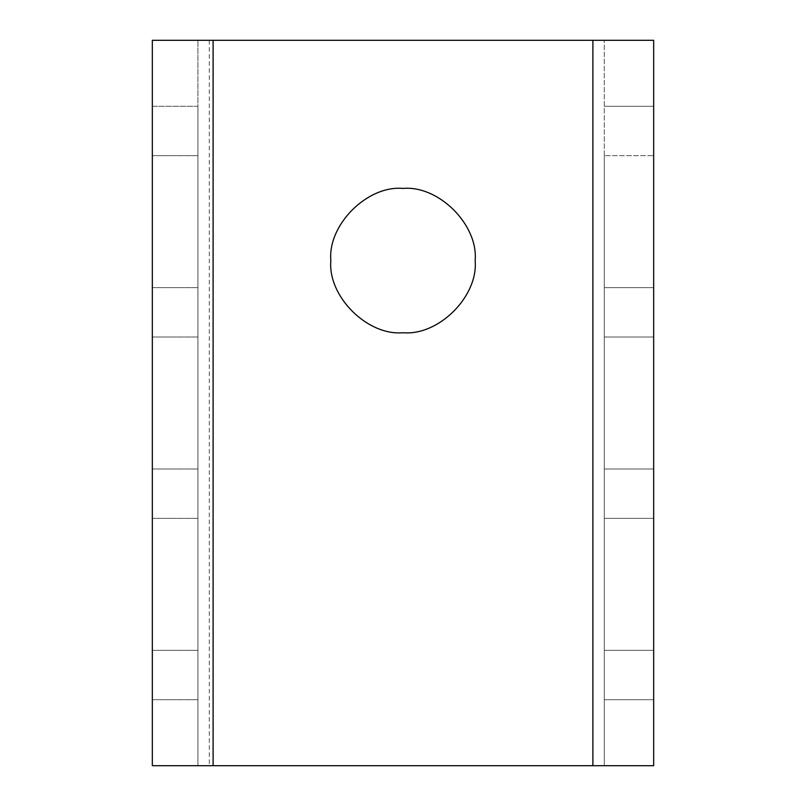 <?xml version="1.0" encoding="UTF-8"?>
<svg xmlns="http://www.w3.org/2000/svg" width="806" height="806" viewBox="0 0 806 806"><rect width="100%" height="100%" fill="white"/><g stroke="black" fill="none" stroke-linecap="round" stroke-linejoin="round"><path stroke-width="0.6" stroke-dasharray="4.03 3.02" d="M592.894 40.3L152.334 40.3L152.334 106.291L197.913 106.291L197.913 40.3L197.913 765.7L197.913 106.291L152.334 106.291L152.334 765.7L653.666 765.7L653.666 40.3L592.894 40.3L592.894 765.7M475.157 260.58C478.391 224.874 438.706 185.189 403 188.423C367.294 185.189 327.609 224.874 330.843 260.58C327.609 296.276 367.294 335.961 403 332.737C438.706 335.961 478.391 296.276 475.157 260.58M604.288 155.659L604.288 765.7L604.288 40.3L604.288 155.659L653.666 155.659L604.288 155.659M197.913 699.709L152.334 699.709L197.913 699.709M653.666 699.709L604.288 699.709L653.666 699.709M653.666 650.341L604.288 650.341L653.666 650.341M197.913 650.341L152.334 650.341L197.913 650.341M653.666 518.359L604.288 518.359L653.666 518.359M653.666 468.991L604.288 468.991L653.666 468.991M197.913 518.359L152.334 518.359L197.913 518.359M197.913 468.991L152.334 468.991L197.913 468.991M653.666 337.009L604.288 337.009L653.666 337.009M653.666 287.641L604.288 287.641L653.666 287.641M197.913 337.009L152.334 337.009L197.913 337.009M197.913 287.641L152.334 287.641L197.913 287.641M653.666 106.291L604.288 106.291L653.666 106.291M197.913 155.659L152.334 155.659L197.913 155.659M209.308 40.3L209.308 765.7"/><path stroke-width="1.21" d="M475.157 260.58C478.391 224.874 438.706 185.189 403 188.423C367.294 185.189 327.609 224.874 330.843 260.58C327.609 296.276 367.294 335.961 403 332.737C438.706 335.961 478.391 296.276 475.157 260.58M152.334 765.7L152.334 40.3L653.666 40.3L653.666 765.7L152.334 765.7M592.894 765.7L592.894 40.3M213.106 765.7L213.106 40.3"/></g></svg>
